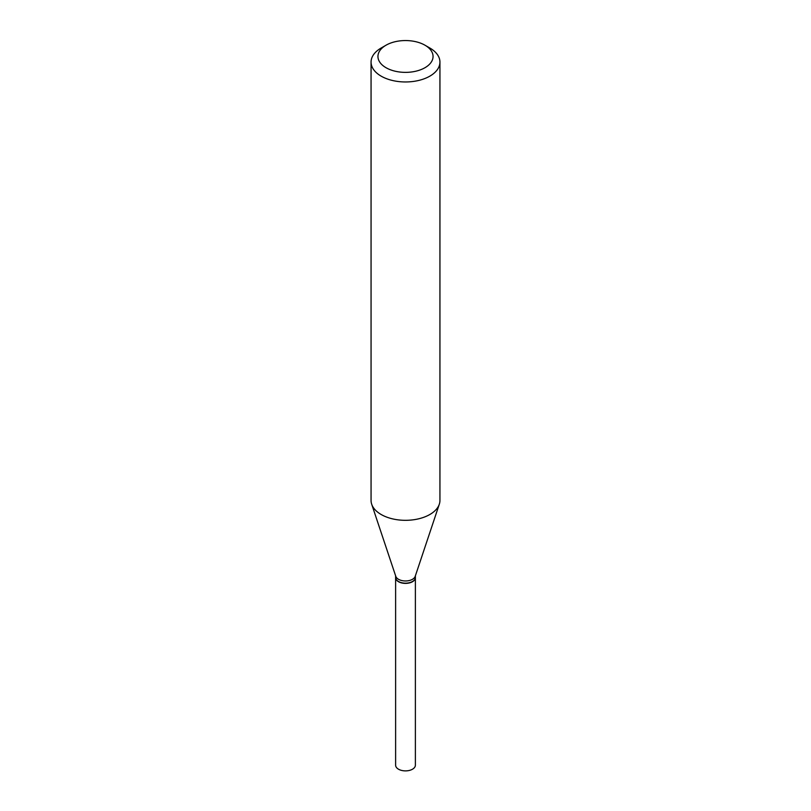 <?xml version="1.0" encoding="UTF-8"?>
<svg xmlns="http://www.w3.org/2000/svg" width="811" height="811" viewBox="0 0 811 811"><rect width="100%" height="100%" fill="white"/><g stroke="black" fill="none" stroke-linecap="round" stroke-linejoin="round"><path stroke-width="1.22" d="M395.616 577.574A9.884 5.707 0 0 0 395.616 577.685L395.616 765.178A9.884 5.707 0 0 0 401.719 770.45A9.884 5.707 0 0 0 412.495 769.213A9.884 5.707 0 0 0 415.384 765.178L415.384 577.685A9.884 5.707 0 0 0 415.384 577.574M395.616 577.685A9.884 5.707 0 0 0 401.719 582.957A9.884 5.707 0 0 0 412.495 581.72A9.884 5.707 0 0 0 415.384 577.685M395.616 575.8L395.616 577.452A9.884 5.707 0 0 0 398.505 581.487L398.718 581.609A9.59 5.535 0 0 0 412.282 581.609A9.59 5.535 0 0 0 412.383 581.548M398.718 581.609L398.505 581.487A9.884 5.707 0 0 0 412.495 581.487A9.884 5.707 0 0 0 415.384 577.452L415.384 575.8M386.016 67.708A27.554 15.906 0 0 0 424.984 67.708A27.554 15.906 0 0 0 424.984 45.213L429.85 48.021A34.437 19.88 0 0 1 439.937 62.082A34.437 19.88 0 0 1 418.679 80.451A34.437 19.88 0 0 1 381.15 76.143A34.437 19.88 0 0 1 371.063 62.082A34.437 19.88 0 0 1 381.15 48.021L386.016 45.213A27.554 15.906 0 0 0 386.016 67.708M371.063 62.082L371.063 500.438A34.437 19.88 0 0 0 371.681 504.199A34.437 19.88 0 0 0 381.15 514.498A34.437 19.88 0 0 0 415.597 519.445A34.437 19.88 0 0 0 439.319 504.199A34.437 19.88 0 0 0 439.937 500.438L439.937 62.082M371.681 504.199L395.788 576.337A9.884 5.707 0 0 0 398.505 579.297A9.884 5.707 0 0 0 408.399 580.717A9.884 5.707 0 0 0 415.212 576.337L439.319 504.199M429.85 48.021L424.984 45.213A27.554 15.906 0 0 0 386.016 45.213"/></g></svg>

